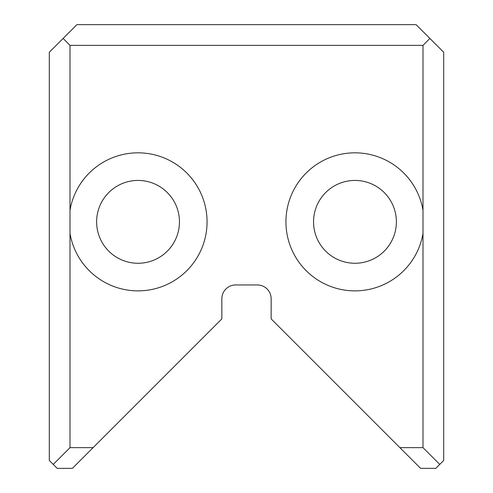 <?xml version="1.0" encoding="UTF-8"?>
<svg xmlns="http://www.w3.org/2000/svg" width="493" height="493" viewBox="0 0 493 493"><rect width="100%" height="100%" fill="white"/><g stroke="black" fill="none" stroke-linecap="round" stroke-linejoin="round"><path stroke-width="0.74" d="M443.7 52.258L443.7 460.462L435.812 468.35L420.591 468.35L271.15 318.909L271.15 298.758A13.804 13.804 0 0 0 257.346 284.954L235.654 284.954A13.804 13.804 0 0 0 221.85 298.758L221.85 318.909L72.409 468.35L57.188 468.35L49.3 460.462L49.3 52.258L76.908 24.65L416.092 24.65L443.7 52.258M399.885 447.644L422.994 447.644L422.994 45.356L70.006 45.356L70.006 210.228A69.02 69.02 0 0 1 143.876 153.076A69.02 69.02 0 0 1 207.06 221.85A69.02 69.02 0 0 1 143.876 290.623A69.02 69.02 0 0 1 70.006 233.472L70.006 447.644L93.115 447.644M422.994 210.228A69.02 69.02 0 0 0 349.124 153.076A69.02 69.02 0 0 0 285.94 221.85A69.02 69.02 0 0 0 349.124 290.623A69.02 69.02 0 0 0 422.994 233.472M70.006 447.644L53.244 464.406M439.756 464.406L422.994 447.644M63.104 38.454L70.006 45.356M422.994 45.356L429.896 38.454M70.006 210.228L70.006 233.472M313.548 221.85A41.412 41.412 0 0 0 375.666 257.716A41.412 41.412 0 0 0 375.666 185.984A41.412 41.412 0 0 0 313.548 221.85A41.412 41.412 0 0 0 375.666 257.716A41.412 41.412 0 0 0 375.666 185.984A41.412 41.412 0 0 0 313.548 221.85M179.452 221.85A41.412 41.412 0 0 1 117.334 257.716A41.412 41.412 0 0 1 117.334 185.984A41.412 41.412 0 0 1 179.452 221.85A41.412 41.412 0 0 1 117.334 257.716A41.412 41.412 0 0 1 117.334 185.984A41.412 41.412 0 0 1 179.452 221.85"/></g></svg>
